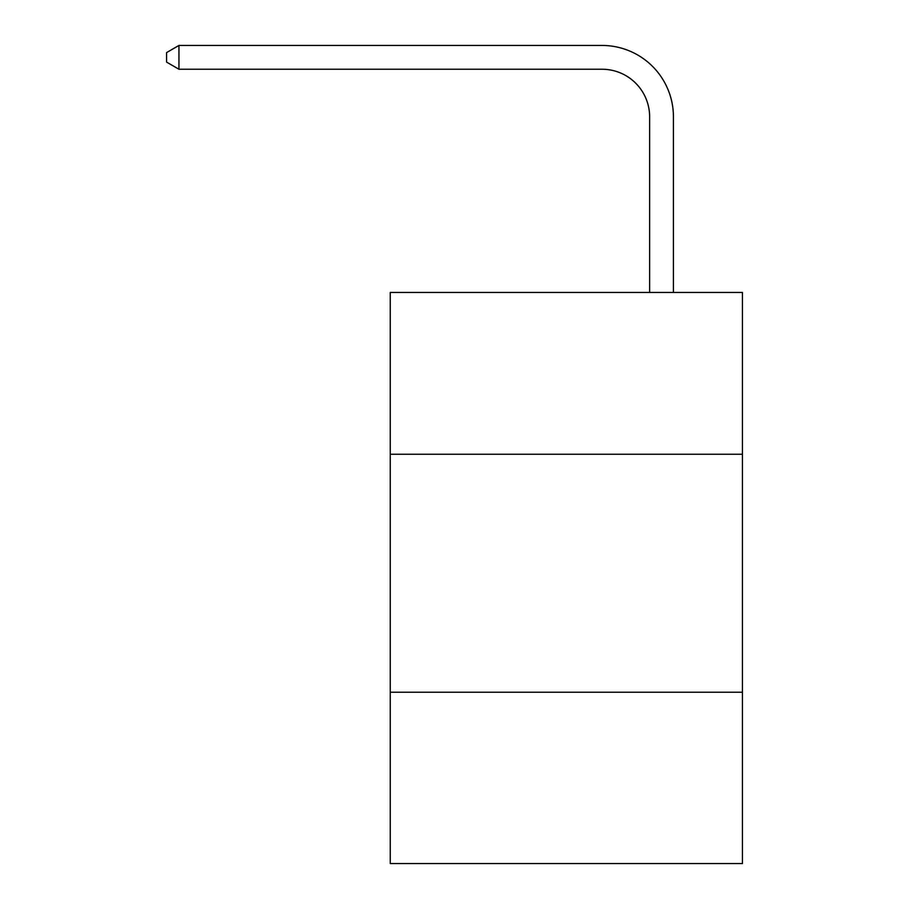 <?xml version="1.0" encoding="UTF-8"?>
<svg xmlns="http://www.w3.org/2000/svg" width="909" height="909" viewBox="0 0 909 909"><rect width="100%" height="100%" fill="white"/><g stroke="black" fill="none" stroke-linecap="round" stroke-linejoin="round"><path stroke-width="1.36" d="M742.426 454.261L742.426 292.448L390.256 292.448L390.256 454.261L742.426 454.261L742.426 863.55L390.256 863.55L390.256 454.261M742.426 692.215L390.256 692.215M649.628 292.448L649.628 116.841A47.586 47.586 0 0 0 602.031 69.243L178.948 69.243L166.574 62.107L166.574 52.586L178.948 45.45L602.031 45.45A71.391 71.391 0 0 1 673.421 116.841L673.421 292.448M649.628 116.841A47.586 47.586 0 0 0 602.031 69.243A47.586 47.586 0 0 1 649.628 116.841A47.586 47.586 0 0 0 602.031 69.243A47.586 47.586 0 0 1 649.628 116.841A47.586 47.586 0 0 0 602.031 69.243A47.586 47.586 0 0 1 649.628 116.841A47.586 47.586 0 0 0 602.031 69.243A47.586 47.586 0 0 1 649.628 116.841A47.586 47.586 0 0 0 602.031 69.243A47.586 47.586 0 0 1 649.628 116.841A47.586 47.586 0 0 0 602.031 69.243A47.586 47.586 0 0 1 649.628 116.841A47.586 47.586 0 0 0 602.031 69.243A47.586 47.586 0 0 1 649.628 116.841A47.586 47.586 0 0 0 602.031 69.243A47.586 47.586 0 0 1 649.628 116.841A47.586 47.586 0 0 0 602.031 69.243A47.586 47.586 0 0 1 649.628 116.841A47.586 47.586 0 0 0 602.031 69.243A47.586 47.586 0 0 1 649.628 116.841A47.586 47.586 0 0 0 602.031 69.243A47.586 47.586 0 0 1 649.628 116.841A47.586 47.586 0 0 0 602.031 69.243A47.586 47.586 0 0 1 649.628 116.841A47.586 47.586 0 0 0 602.031 69.243A47.586 47.586 0 0 1 649.628 116.841A47.586 47.586 0 0 0 602.031 69.243A47.586 47.586 0 0 1 649.628 116.841A47.586 47.586 0 0 0 602.031 69.243A47.586 47.586 0 0 1 649.628 116.841A47.586 47.586 0 0 0 602.031 69.243A47.586 47.586 0 0 1 649.628 116.841A47.586 47.586 0 0 0 602.031 69.243A47.586 47.586 0 0 1 649.628 116.841A47.586 47.586 0 0 0 602.031 69.243A47.586 47.586 0 0 1 649.628 116.841A47.586 47.586 0 0 0 602.031 69.243A47.586 47.586 0 0 1 649.628 116.841A47.586 47.586 0 0 0 602.031 69.243A47.586 47.586 0 0 1 649.628 116.841A47.586 47.586 0 0 0 602.031 69.243A47.586 47.586 0 0 1 649.628 116.841A47.586 47.586 0 0 0 602.031 69.243A47.586 47.586 0 0 1 649.628 116.841A47.586 47.586 0 0 0 602.031 69.243A47.586 47.586 0 0 1 649.628 116.841A47.586 47.586 0 0 0 602.031 69.243A47.586 47.586 0 0 1 649.628 116.841A47.586 47.586 0 0 0 602.031 69.243A47.586 47.586 0 0 1 649.628 116.841A47.586 47.586 0 0 0 602.031 69.243A47.586 47.586 0 0 1 649.628 116.841A47.586 47.586 0 0 0 602.031 69.243A47.586 47.586 0 0 1 649.628 116.841A47.586 47.586 0 0 0 602.031 69.243A47.586 47.586 0 0 1 649.628 116.841A47.586 47.586 0 0 0 602.031 69.243A47.586 47.586 0 0 1 649.628 116.841A47.586 47.586 0 0 0 602.031 69.243A47.586 47.586 0 0 1 649.628 116.841A47.586 47.586 0 0 0 602.031 69.243A47.586 47.586 0 0 1 649.628 116.841M178.948 45.45L602.031 45.45L178.948 45.45L602.031 45.45L178.948 45.45L602.031 45.45L178.948 45.45L602.031 45.45L178.948 45.45L602.031 45.45L178.948 45.45L602.031 45.45L178.948 45.45L602.031 45.45L178.948 45.45L602.031 45.45L178.948 45.45L602.031 45.45L178.948 45.45L602.031 45.45L178.948 45.45L602.031 45.45L178.948 45.45L602.031 45.45L178.948 45.45L602.031 45.45L178.948 45.45L602.031 45.45L178.948 45.45L602.031 45.45L178.948 45.45L602.031 45.45L178.948 45.45L602.031 45.45L178.948 45.45L602.031 45.45L178.948 45.45L602.031 45.45L178.948 45.45L602.031 45.45L178.948 45.45L602.031 45.45L178.948 45.45L602.031 45.45L178.948 45.45L602.031 45.45L178.948 45.45L602.031 45.45L178.948 45.45L602.031 45.45L178.948 45.45L602.031 45.45L178.948 45.45L602.031 45.45L178.948 45.45L602.031 45.45L178.948 45.45L602.031 45.45L178.948 45.45L602.031 45.45L178.948 45.45L602.031 45.45L178.948 45.45L178.948 69.243"/></g></svg>
